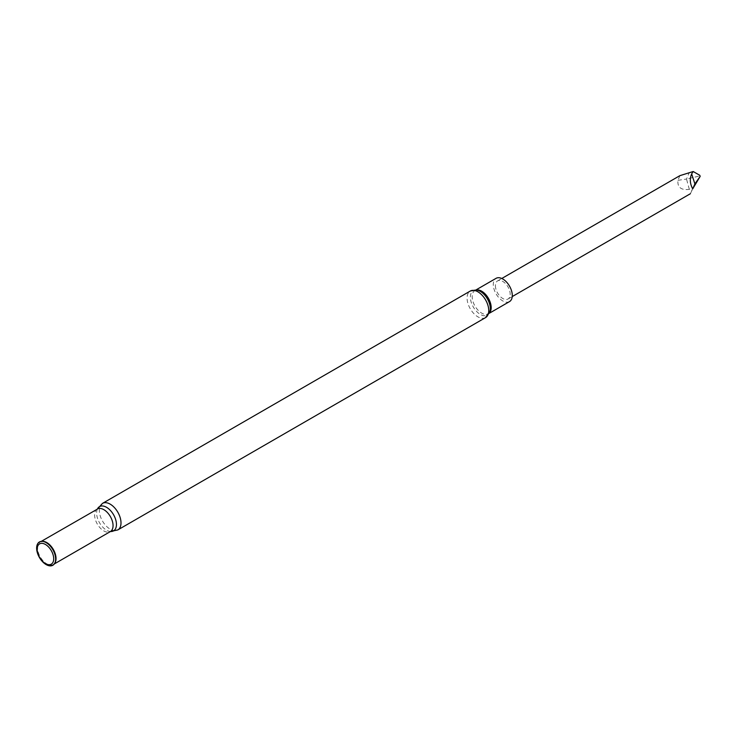 <?xml version="1.0" encoding="UTF-8"?>
<svg xmlns="http://www.w3.org/2000/svg" width="737" height="737" viewBox="0 0 737 737"><rect width="100%" height="100%" fill="white"/><g stroke="black" fill="none" stroke-linecap="round" stroke-linejoin="round"><path stroke-width="0.55" stroke-dasharray="3.69 2.76" d="M495.402 285.707A10.447 6.034 -120 0 0 499.962 296.219A10.447 6.034 -120 0 0 508.014 299.019A10.447 6.034 -120 0 0 508.014 286.951A10.447 6.034 -120 0 0 497.567 280.917A10.447 6.034 -120 0 0 495.402 285.707M509.507 301.599A13.432 7.757 60 0 1 502.791 300.936A13.432 7.757 60 0 1 494.011 289.097A13.432 7.757 60 0 1 496.075 278.337M679.892 175.655L677.929 180.325C677.331 187.401 681.135 190.404 689.344 189.345L693.185 188.58M692.144 190.045L690.339 193.748M699.809 177.147L699.809 175.305M689.344 189.345A361.222 272.487 -84.3 0 1 686.534 179.045L699.459 176.023M677.929 180.325L686.534 179.045A361.222 112.872 136.6 0 1 689.344 172.495M691.674 190.69A361.222 112.872 -43.4 0 1 694.908 183.891M102.507 503.38A15.32 8.844 -120 0 0 102.507 521.068A15.32 8.844 -120 0 0 117.828 529.921M485.572 317.601A15.32 8.844 60 0 1 477.917 316.846A15.32 8.844 60 0 1 467.903 303.34A15.32 8.844 60 0 1 470.252 291.06M97.505 508.871L97.459 508.917A14.012 8.089 -120 0 0 97.367 509.12A14.012 8.089 -120 0 0 99.532 522.791A14.012 8.089 -120 0 0 110.292 531.497A14.012 8.089 -120 0 0 110.513 531.515L110.568 531.506M97.321 509.018A13.036 7.527 -120 0 0 97.321 524.062A13.036 7.527 -120 0 0 110.357 531.589M42.11 541.354A13.036 7.527 -120 0 0 40.295 541.935A13.036 7.527 -120 0 0 40.295 556.988A13.036 7.527 -120 0 0 53.331 564.514A13.036 7.527 -120 0 0 54.741 563.234M42.949 541.437A13.165 7.6 -120 0 0 39.881 557.227A13.165 7.6 -120 0 0 55.091 562.469M489.571 312.82A13.432 7.757 60 0 1 488.401 313.787A13.432 7.757 60 0 1 481.685 313.124A13.432 7.757 60 0 1 472.905 301.286A13.432 7.757 60 0 1 474.969 290.525A13.432 7.757 60 0 1 476.388 289.991M489.414 313.207L488.401 313.787L490.169 310.59A14.104 8.144 60 0 1 480.349 314.441A14.104 8.144 60 0 1 470.418 298.19A14.104 8.144 60 0 1 478.626 290.59L474.969 290.525L475.982 289.936M41.244 541.391L40.295 541.935L43.142 541.465M54.28 563.971L53.331 564.514L55.164 562.285M508.014 299.019L512.233 296.578M497.567 280.917L501.786 278.485"/><path stroke-width="1.11" d="M475.982 289.936L496.075 278.337A13.432 7.757 60 0 1 509.507 286.094A13.432 7.757 60 0 1 509.507 301.599L489.414 313.207M46.136 542.644A13.432 7.757 -120 0 0 42.746 541.409A13.432 7.757 -120 0 0 39.42 557.494A13.432 7.757 -120 0 0 55.017 562.653A13.432 7.757 -120 0 0 46.136 542.644M45.436 544.459A11.709 6.762 -120 0 0 38.269 554.657A11.709 6.762 -120 0 0 52.603 562.939A11.709 6.762 -120 0 0 45.436 544.459M693.185 171.518L699.809 175.305L700.15 176.419L692.706 188.856C689.933 183.725 689.592 178.722 691.674 173.84L693.185 171.518L679.892 175.655L501.786 278.485M700.15 176.419L694.908 183.891L692.706 188.856M691.674 173.84A361.222 272.487 95.7 0 0 694.908 183.891M102.507 503.38L470.252 291.06A15.32 8.844 60 0 1 477.917 291.815A15.32 8.844 60 0 1 487.922 305.321A15.32 8.844 60 0 1 485.572 317.601L117.828 529.921A15.32 8.844 -120 0 0 120.177 517.641A15.32 8.844 -120 0 0 110.172 504.136A15.32 8.844 -120 0 0 102.507 503.38L97.367 509.12L41.244 541.391M110.513 531.515A14.012 8.089 -120 0 0 116.234 521.999A14.012 8.089 -120 0 0 106.533 507.305A14.012 8.089 -120 0 0 97.468 508.908M117.828 529.921L110.357 531.589A13.036 7.527 -120 0 0 112.356 521.151A13.036 7.527 -120 0 0 103.834 509.663A13.036 7.527 -120 0 0 97.321 509.018M54.741 563.234A13.036 7.527 -120 0 0 54.824 552.584A13.036 7.527 -120 0 0 46.818 542.579A13.036 7.527 -120 0 0 42.11 541.354M55.091 562.469A13.165 7.6 -120 0 0 55.164 562.285A13.165 7.6 -120 0 0 46.468 542.672A13.165 7.6 -120 0 0 43.142 541.465A13.165 7.6 -120 0 0 42.949 541.437M476.388 289.991A13.432 7.757 60 0 1 488.401 298.282A13.432 7.757 60 0 1 489.571 312.82M470.252 291.06C475.816 289.807 478.608 289.65 478.626 290.59A14.104 8.144 60 0 1 490.169 310.59L485.572 317.601M110.357 531.589L54.28 563.971M512.233 296.578L690.348 193.748"/></g></svg>
